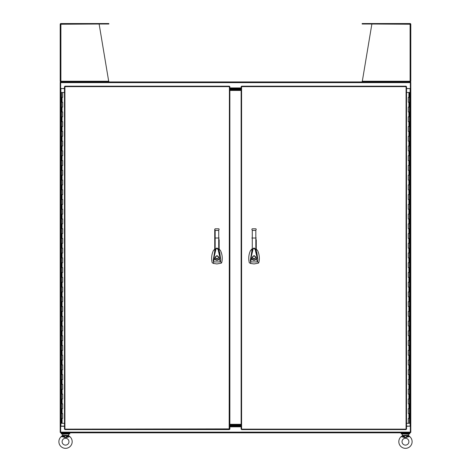 <?xml version="1.0" encoding="UTF-8"?>
<svg xmlns="http://www.w3.org/2000/svg" width="471" height="471" viewBox="0 0 471 471"><rect width="100%" height="100%" fill="white"/><g stroke="black" fill="none" stroke-linecap="round" stroke-linejoin="round"><path stroke-width="0.71" d="M401.21 433.962L401.21 433.432L409.723 433.432L409.723 433.962L401.21 433.962M61.277 433.962L61.277 433.432L69.79 433.432L69.79 433.962L61.277 433.962M401.816 432.82L401.816 433.432M409.116 432.82L409.116 433.432M61.884 432.82L61.884 433.432M69.184 432.82L69.184 433.432M64.733 429.134L65.157 428.898L64.927 429.593L229.412 429.593L229.177 428.898L229.872 429.134L229.872 86.652L229.177 86.882L229.412 86.187L64.927 86.187L65.157 86.882L64.462 86.652L64.462 429.134L65.157 428.898L64.927 429.322M64.927 86.458L64.921 429.134L229.177 428.898L229.412 86.458M229.601 86.652L64.733 86.652M62.101 418.436L62.672 418.436L62.101 418.436L62.101 423.305L61.536 423.305L61.536 92.481L64.462 92.481M62.101 423.305L64.462 423.305M62.672 97.344L61.536 97.344L62.672 97.344L62.672 92.481M62.672 102.213L61.536 102.213L62.672 102.213L62.672 107.076L61.536 107.076L62.672 107.076M62.672 111.939L61.536 111.939L62.672 111.939L62.672 116.808L61.536 116.808L62.672 116.808M62.672 121.671L61.536 121.671L62.672 121.671L62.672 126.534L61.536 126.534L62.672 126.534M62.672 131.403L61.536 131.403L62.672 131.403L62.672 136.266L61.536 136.266L62.672 136.266M62.672 141.129L61.536 141.129L62.672 141.129L62.672 145.998L61.536 145.998L62.672 145.998M62.672 150.861L61.536 150.861L62.672 150.861L62.672 155.724L61.536 155.724L62.672 155.724M62.672 160.593L61.536 160.593L62.672 160.593L62.672 165.456L61.536 165.456L62.672 165.456M62.672 170.319L61.536 170.319L62.672 170.319L62.672 175.188L61.536 175.188L62.672 175.188M62.672 180.052L61.536 180.052L62.672 180.052L62.672 184.915L61.536 184.915L62.672 184.915M62.672 189.784L61.536 189.784L62.672 189.784L62.672 194.647L61.536 194.647L62.672 194.647M62.672 199.51L61.536 199.51L62.672 199.51L62.672 204.379L61.536 204.379L62.672 204.379M62.672 209.242L61.536 209.242L62.672 209.242L62.672 214.105L61.536 214.105L62.672 214.105M62.672 218.974L61.536 218.974L62.672 218.974L62.672 223.837L61.536 223.837L62.672 223.837M62.672 228.7L61.536 228.7L62.672 228.7L62.672 233.569L61.536 233.569L62.672 233.569M62.672 238.432L61.536 238.432L62.672 238.432L62.672 243.295L61.536 243.295L62.672 243.295M62.672 248.164L61.536 248.164L62.672 248.164L62.672 253.027L61.536 253.027L62.672 253.027M62.672 257.89L61.536 257.89L62.672 257.89L62.672 262.759L61.536 262.759L62.672 262.759M62.672 267.622L61.536 267.622L62.672 267.622L62.672 272.485L61.536 272.485L62.672 272.485M62.672 277.354L61.536 277.354L62.672 277.354L62.672 282.217L61.536 282.217L62.672 282.217M62.672 287.08L61.536 287.08L62.672 287.08L62.672 291.949L61.536 291.949L62.672 291.949M62.672 296.812L61.536 296.812L62.672 296.812L62.672 301.675L61.536 301.675L62.672 301.675M62.672 306.544L61.536 306.544L62.672 306.544L62.672 311.408L61.536 311.408L62.672 311.408M62.672 316.271L61.536 316.271L62.672 316.271L62.672 321.14L61.536 321.14L62.672 321.14M62.672 326.003L61.536 326.003L62.672 326.003L62.672 330.866L61.536 330.866L62.672 330.866M62.672 335.735L61.536 335.735L62.672 335.735L62.672 340.598L61.536 340.598L62.672 340.598M62.672 345.461L61.536 345.461L62.672 345.461L62.672 350.33L61.536 350.33L62.672 350.33M62.672 355.193L61.536 355.193L62.672 355.193L62.672 360.056L61.536 360.056L62.672 360.056M62.672 364.925L61.536 364.925L62.672 364.925L62.672 369.788L61.536 369.788L62.672 369.788M62.672 374.651L61.536 374.651L62.672 374.651L62.672 379.52L61.536 379.52L62.672 379.52M62.672 384.383L61.536 384.383L62.672 384.383L62.672 389.246L61.536 389.246L62.672 389.246M62.672 394.115L61.536 394.115L62.672 394.115L62.672 398.978L61.536 398.978L62.672 398.978M62.672 403.841L61.536 403.841L62.672 403.841L62.672 408.71L61.536 408.71L62.672 408.71M62.672 413.573L61.536 413.573L62.672 413.573L62.672 418.436M60.9 432.36L60.206 432.36L60.206 88.471L60.665 88.471L60.665 81.93L410.335 81.93L410.335 88.471L410.794 88.471L410.794 432.36L410.335 432.36M60.665 88.619L64.462 88.471M406.538 88.471L410.335 88.619M229.872 88.159L241.128 88.159M410.794 426.279L410.335 426.279L410.335 432.82L60.665 432.82L60.665 426.279L64.462 426.279M410.335 426.131L406.538 426.279M241.128 426.596L229.872 426.596M60.665 81.236L60.347 81.66L60.9 81.93L60.718 81.377M60.665 24.245L99.128 24.015L108.801 81.93L60.9 81.66L60.9 24.015L108.854 24.015L108.854 23.55L107.782 23.55L107.782 24.015M60.247 24.015L60.247 24.015A0.695 0.695 0 0 1 60.9 23.55L107.782 23.55M60.347 81.66A0.695 0.695 0 0 1 60.206 81.236L108.854 81.236M60.206 24.245L60.206 81.236M410.282 81.377L410.1 81.93L410.653 81.66L410.335 81.236M410.794 24.245L371.872 24.015L362.199 81.93L409.817 81.93L410.1 81.236L410.794 81.236L410.794 24.245L410.335 24.245M362.146 81.236L410.1 81.236L410.1 24.015L362.146 24.015L362.146 23.55L410.1 23.55A0.695 0.695 0 0 1 410.753 24.015M410.794 81.236A0.695 0.695 0 0 1 410.653 81.66M406.267 86.652L405.843 86.882L406.073 86.187L241.588 86.187L241.588 86.652L241.128 86.652L241.128 429.134L241.588 429.134L241.588 429.593L406.073 429.593L405.843 428.904L406.538 429.134L406.538 86.652L405.843 86.882L406.073 86.458M406.073 429.322L406.079 86.652L241.588 86.652L241.588 429.134L406.267 429.134M408.899 97.344L408.328 97.344L408.899 97.344L408.899 92.481L409.464 92.481L409.464 423.305L406.538 423.305M408.899 92.481L406.538 92.481M408.328 418.436L409.464 418.436L408.328 418.436L408.328 423.305M408.328 413.573L409.464 413.573L408.328 413.573L408.328 408.71L409.464 408.71L408.328 408.71M408.328 403.841L409.464 403.841L408.328 403.841L408.328 398.978L409.464 398.978L408.328 398.978M408.328 394.115L409.464 394.115L408.328 394.115L408.328 389.246L409.464 389.246L408.328 389.246M408.328 384.383L409.464 384.383L408.328 384.383L408.328 379.52L409.464 379.52L408.328 379.52M408.328 374.651L409.464 374.651L408.328 374.651L408.328 369.788L409.464 369.788L408.328 369.788M408.328 364.925L409.464 364.925L408.328 364.925L408.328 360.056L409.464 360.056L408.328 360.056M408.328 355.193L409.464 355.193L408.328 355.193L408.328 350.33L409.464 350.33L408.328 350.33M408.328 345.461L409.464 345.461L408.328 345.461L408.328 340.598L409.464 340.598L408.328 340.598M408.328 335.735L409.464 335.735L408.328 335.735L408.328 330.866L409.464 330.866L408.328 330.866M408.328 326.003L409.464 326.003L408.328 326.003L408.328 321.14L409.464 321.14L408.328 321.14M408.328 316.271L409.464 316.271L408.328 316.271L408.328 311.408L409.464 311.408L408.328 311.408M408.328 306.544L409.464 306.544L408.328 306.544L408.328 301.675L409.464 301.675L408.328 301.675M408.328 296.812L409.464 296.812L408.328 296.812L408.328 291.949L409.464 291.949L408.328 291.949M408.328 287.08L409.464 287.08L408.328 287.08L408.328 282.217L409.464 282.217L408.328 282.217M408.328 277.354L409.464 277.354L408.328 277.354L408.328 272.485L409.464 272.485L408.328 272.485M408.328 267.622L409.464 267.622L408.328 267.622L408.328 262.759L409.464 262.759L408.328 262.759M408.328 257.89L409.464 257.89L408.328 257.89L408.328 253.027L409.464 253.027L408.328 253.027M408.328 248.164L409.464 248.164L408.328 248.164L408.328 243.295L409.464 243.295L408.328 243.295M408.328 238.432L409.464 238.432L408.328 238.432L408.328 233.569L409.464 233.569L408.328 233.569M408.328 228.7L409.464 228.7L408.328 228.7L408.328 223.837L409.464 223.837L408.328 223.837M408.328 218.974L409.464 218.974L408.328 218.974L408.328 214.105L409.464 214.105L408.328 214.105M408.328 209.242L409.464 209.242L408.328 209.242L408.328 204.379L409.464 204.379L408.328 204.379M408.328 199.51L409.464 199.51L408.328 199.51L408.328 194.647L409.464 194.647L408.328 194.647M408.328 189.784L409.464 189.784L408.328 189.784L408.328 184.915L409.464 184.915L408.328 184.915M408.328 180.052L409.464 180.052L408.328 180.052L408.328 175.188L409.464 175.188L408.328 175.188M408.328 170.319L409.464 170.319L408.328 170.319L408.328 165.456L409.464 165.456L408.328 165.456M408.328 160.593L409.464 160.593L408.328 160.593L408.328 155.724L409.464 155.724L408.328 155.724M408.328 150.861L409.464 150.861L408.328 150.861L408.328 145.998L409.464 145.998L408.328 145.998M408.328 141.129L409.464 141.129L408.328 141.129L408.328 136.266L409.464 136.266L408.328 136.266M408.328 131.403L409.464 131.403L408.328 131.403L408.328 126.534L409.464 126.534L408.328 126.534M408.328 121.671L409.464 121.671L408.328 121.671L408.328 116.808L409.464 116.808L408.328 116.808M408.328 111.939L409.464 111.939L408.328 111.939L408.328 107.076L409.464 107.076L408.328 107.076M408.328 102.213L409.464 102.213L408.328 102.213L408.328 97.344M241.128 426.131L229.872 426.131M229.872 425.525L241.128 425.525L229.872 425.525M229.872 88.619L241.128 88.619M241.128 89.225L229.872 89.225L241.128 89.225M241.128 424.913L229.872 424.913L241.128 424.913M229.872 424.306L241.128 424.306M241.128 90.444L229.872 90.444M229.872 89.837L241.128 89.837L229.872 89.837M251.838 249.071L250.46 250.625C248.676 254.528 248.294 258.567 249.3 262.736L250.554 263.448L254.052 263.943L258.426 263.159L258.873 262.453C259.792 258.449 259.38 254.505 257.643 250.625L256.265 249.071M254.052 255.671C256.248 256.807 256.248 257.943 254.052 259.079C251.855 257.943 251.855 256.807 254.052 255.671L254.381 255.706M255.724 257.702L255.647 256.772M254.052 258.838C252.168 257.861 252.168 256.889 254.052 255.918C255.936 256.889 255.936 257.861 254.052 258.838M251.838 251.131L250.342 260.41L252.992 248.794C253.686 247.864 254.393 247.864 255.099 248.8L255.247 249.188C254.387 247.929 253.639 247.805 252.992 248.794L251.838 252.509L251.838 251.355M255.099 248.8L257.825 259.839L256.872 252.556L256.265 251.125M256.265 251.384L256.265 252.515L255.253 249.206M251.108 257.478L252.797 250.289C253.198 246.651 255.847 249.777 255.488 250.89L257.001 257.454L256.448 259.156L257.496 261.941L258.873 262.453M250.342 260.41L250.613 261.941L251.408 258.75L251.108 257.472M257.825 259.839L257.496 261.941L250.613 261.941L250.554 263.448M256.265 239.633L256.265 252.515M251.838 252.509L251.838 249.318M256.265 238.026L251.838 238.026M256.224 258.991L256.448 259.156C254.64 260.863 252.962 260.728 251.408 258.75L251.667 258.626C253.051 260.398 254.57 260.522 256.224 258.991L256.707 257.466M251.396 257.484L251.667 258.626M252.279 250.99L252.279 230.407L251.838 229.224L252.279 228.794L251.838 229.23L252.279 228.794L251.838 229.23L252.279 228.794L255.83 228.794L256.265 229.23L255.83 228.794L256.265 229.23L255.83 228.794L256.265 229.224L255.83 230.407L255.83 250.996M252.379 257.054L252.356 257.525M252.356 257.543L252.462 257.978M252.603 258.273L253.227 258.867M214.735 249.071L213.357 250.625C211.573 254.528 211.185 258.567 212.197 262.736L213.451 263.448L216.948 263.943L221.317 263.159L221.77 262.453C222.683 258.449 222.277 254.505 220.54 250.625L219.162 249.071M216.948 255.671C219.145 256.807 219.145 257.943 216.948 259.079C214.752 257.943 214.752 256.807 216.948 255.671L217.29 255.706M218.621 257.702L218.538 256.772M216.948 258.838C215.064 257.861 215.064 256.889 216.948 255.918C218.832 256.889 218.832 257.861 216.948 258.838M214.735 251.131L213.239 260.41L215.889 248.794C216.583 247.864 217.29 247.864 217.996 248.8L218.138 249.188C217.278 247.929 216.53 247.805 215.889 248.794L214.735 252.509L214.735 251.355M217.996 248.8L220.716 259.839L219.763 252.556L219.162 251.125M219.162 251.384L219.162 252.515L218.144 249.206M214.005 257.478L215.689 250.289C216.095 246.651 218.738 249.777 218.379 250.89L219.892 257.454L219.339 259.156L220.387 261.941L221.77 262.453M213.239 260.41L213.504 261.941L214.305 258.75L214.005 257.472M220.716 259.839L220.387 261.941L213.504 261.941L213.451 263.448M219.162 239.633L219.162 252.515M215.17 250.99L215.17 230.407L214.735 229.224L214.735 238.026L214.735 229.224L215.17 228.794L214.735 229.23L215.17 228.794L214.735 229.23L215.17 228.794L218.721 228.794L219.162 229.224L218.721 230.407L218.721 238.002L214.735 238.026L214.735 252.509M219.162 238.026L218.721 238.002L218.721 250.996M219.115 258.991L219.339 259.156C217.537 260.863 215.859 260.728 214.305 258.75L214.558 258.626C215.948 260.398 217.467 260.522 219.115 258.991L219.604 257.466M214.293 257.484L214.558 258.626M219.162 229.23L218.721 228.794L219.127 229.065M215.276 257.054L215.253 257.525M215.494 258.261L216.054 258.826M60.206 88.471L60.206 82.396L60.665 82.396M60.665 426.131L60.206 426.279M60.206 426.131L60.9 426.131L60.9 88.619L60.206 88.619M60.9 88.471L64.462 88.619M64.462 426.131L60.9 426.131M410.1 82.396L410.794 82.396L410.794 88.471M410.794 88.619L410.1 88.471M406.538 88.619L410.1 88.619L410.1 426.131L410.794 426.131M410.1 426.131L406.538 426.131M403.37 436.399L403.406 435.752L402.146 435.963L403.37 436.399L403.164 436.882L405.466 437.759L407.368 436.058L407.774 436.882L405.466 437.759L401.174 436.611L402.146 435.963L401.174 436.611A6.653 6.653 0 0 0 405.466 448.339A6.653 6.653 0 0 0 409.764 436.611L408.657 435.822M408.793 435.963L407.562 436.399L407.774 436.882L409.764 436.611L408.51 435.392L407.545 435.392L407.533 435.752L408.793 435.963L408.263 433.962M408.893 441.692A3.427 3.427 0 0 0 405.466 438.265A3.427 3.427 0 0 0 402.04 441.692A3.427 3.427 0 0 0 405.466 445.119A3.427 3.427 0 0 0 408.893 441.692M408.51 434.203L402.67 433.962M402.428 434.203L402.275 435.822M407.533 435.752L403.57 436.058L403.388 435.392L402.428 435.392L402.146 435.963M406.02 437.518L407.486 436.982M403.57 436.058L405.466 437.759M63.179 436.87L61.236 436.611A6.653 6.653 0 0 0 65.534 448.339A6.653 6.653 0 0 0 69.826 436.611L65.534 437.759L67.842 436.882M62.107 441.692A3.427 3.427 0 0 0 65.534 445.119A3.427 3.427 0 0 0 68.96 441.692A3.427 3.427 0 0 0 65.534 438.265A3.427 3.427 0 0 0 62.107 441.692M63.438 436.399L63.226 436.882L65.534 437.759L63.632 436.058L63.438 436.399L62.343 435.822M69.696 436.611L68.854 435.963L67.63 436.399L67.836 436.882L67.612 435.392L62.49 435.392L62.737 433.962M62.49 434.203L68.33 433.962M68.572 434.203L68.854 435.963L69.826 436.611M64.215 437.223L63.514 436.982M69.013 436.635L69.325 436.611M67.612 435.392L68.572 435.392L68.725 435.822M63.455 435.392L63.632 436.058L67.43 436.058L65.534 437.759M63.467 435.752L61.236 436.611L62.49 435.392L62.207 435.963M67.594 435.752L68.854 435.963M62.101 97.344L62.101 102.213M62.101 107.076L62.101 111.939M62.101 116.808L62.101 121.671M62.101 126.534L62.101 131.403M62.101 136.266L62.101 141.129M62.101 145.998L62.101 150.861M62.101 155.724L62.101 160.593M62.101 165.456L62.101 170.319M62.101 175.188L62.101 180.052M62.101 184.915L62.101 189.784M62.101 194.647L62.101 199.51M62.101 204.379L62.101 209.242M62.101 214.105L62.101 218.974M62.101 223.837L62.101 228.7M62.101 233.569L62.101 238.432M62.101 243.295L62.101 248.164M62.101 253.027L62.101 257.89M62.101 262.759L62.101 267.622M62.101 272.485L62.101 277.354M62.101 282.217L62.101 287.08M62.101 291.949L62.101 296.812M62.101 301.675L62.101 306.544M62.101 311.408L62.101 316.271M62.101 321.14L62.101 326.003M62.101 330.866L62.101 335.735M62.101 340.598L62.101 345.461M62.101 350.33L62.101 355.193M62.101 360.056L62.101 364.925M62.101 369.788L62.101 374.651M62.101 379.52L62.101 384.383M62.101 389.246L62.101 394.115M62.101 398.978L62.101 403.841M62.101 408.71L62.101 413.573M60.665 82.625L410.335 82.625M229.872 87.924L241.128 87.924M410.335 432.125L60.665 432.125M241.128 426.826L229.872 426.826M363.218 24.015L363.218 23.55M408.899 418.436L408.899 413.573M408.899 408.71L408.899 403.841M408.899 398.978L408.899 394.115M408.899 389.246L408.899 384.383M408.899 379.52L408.899 374.651M408.899 369.788L408.899 364.925M408.899 360.056L408.899 355.193M408.899 350.33L408.899 345.461M408.899 340.598L408.899 335.735M408.899 330.866L408.899 326.003M408.899 321.14L408.899 316.271M408.899 311.408L408.899 306.544M408.899 301.675L408.899 296.812M408.899 291.949L408.899 287.08M408.899 282.217L408.899 277.354M408.899 272.485L408.899 267.622M408.899 262.759L408.899 257.89M408.899 253.027L408.899 248.164M408.899 243.295L408.899 238.432M408.899 233.569L408.899 228.7M408.899 223.837L408.899 218.974M408.899 214.105L408.899 209.242M408.899 204.379L408.899 199.51M408.899 194.647L408.899 189.784M408.899 184.915L408.899 180.052M408.899 175.188L408.899 170.319M408.899 165.456L408.899 160.593M408.899 155.724L408.899 150.861M408.899 145.998L408.899 141.129M408.899 136.266L408.899 131.403M408.899 126.534L408.899 121.671M408.899 116.808L408.899 111.939M408.899 107.076L408.899 102.213M255.83 230.407L252.279 230.407M218.721 230.407L215.17 230.407M403.388 435.392L407.545 435.392"/></g></svg>
